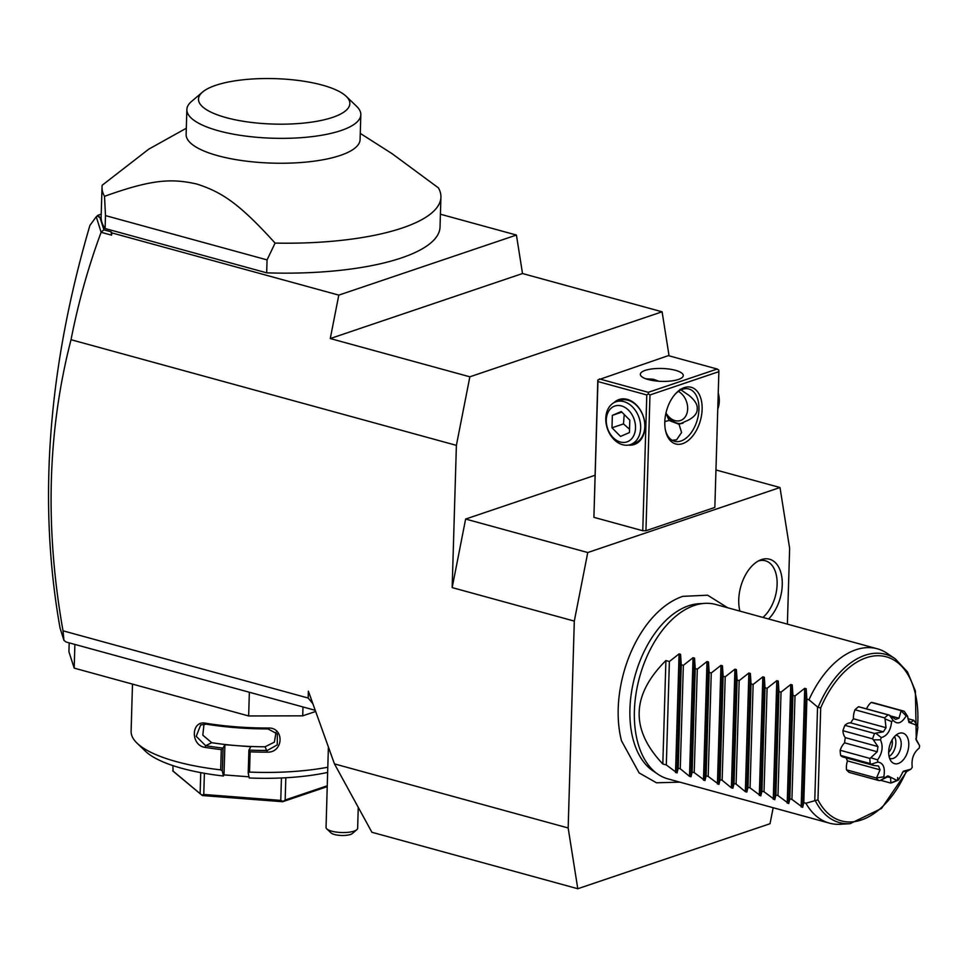 <?xml version="1.0" encoding="UTF-8"?>
<svg xmlns="http://www.w3.org/2000/svg" width="968" height="968" viewBox="0 0 968 968"><rect width="100%" height="100%" fill="white"/><g stroke="black" fill="none" stroke-linecap="round" stroke-linejoin="round"><path stroke-width="1.45" d="M787.383 624.118L789.634 548.275L780.002 487.521L587.757 552.534L574.302 621.093L568.168 827.979L577.787 888.733L770.032 823.72L773.166 807.723M727.67 607.759L707.608 595.199L682.755 596.349C673.462 599.555 664.677 605.278 656.389 613.53A95.554 57.281 105.3 0 0 621.492 740.81L639.122 772.924L656.485 782.785L679.863 782.144M739.915 611.111A34.255 20.534 -74.7 0 1 760.11 560.121A34.255 20.534 -74.7 0 1 761.477 559.601A34.255 20.534 -74.7 0 1 781.975 578.174A34.255 20.534 -74.7 0 1 768.604 618.976M568.168 827.979L334.456 763.897L308.381 691.176L308.175 698.037L312.906 703.784M101.217 214.134L98.01 215.223L100.031 217.776L103.903 229.839L111.09 231.812L111.55 235.139L101.12 232.284C88.366 266.648 78.335 302.464 71.027 339.707C47.456 431.038 44.782 528.08 63.017 630.809L308.175 698.037M71.027 339.707L456.388 445.365L452.165 587.6L465.632 519.054L594.812 475.361M574.302 621.093L452.165 587.6M63.017 630.809L63.949 640.392L66.066 642.002L315.241 710.318M74.887 644.422L74.185 668.126L68.922 651.742L69.188 642.861M249.357 692.253L248.655 715.957L74.185 668.126M302.984 706.955L302.718 715.836L248.655 715.957M315.653 711.468L302.718 715.836M327.789 767.237A124.315 37.316 -178.3 0 1 249.526 772.077L248.207 773.009L249.248 777.982A115.277 34.606 -178.3 0 0 327.632 772.428M220.692 769.862A124.315 37.316 -178.3 0 1 137.069 743.182L145.418 751.204A115.277 34.606 -178.3 0 0 223.39 775.997L222.362 771.024L220.692 769.862L221.285 749.607A124.315 37.316 -178.3 0 1 205.071 747.381C190.297 745.457 191.011 719.926 205.797 723.241A124.315 37.316 1.7 0 0 268.112 728.033C284.544 727.125 283.733 752.644 267.398 752.172A124.315 37.316 -178.3 0 1 250.131 751.821L249.526 772.077M137.069 743.182A124.315 37.316 -178.3 0 1 131.103 731.264L132.495 684.11M222.362 771.024L223.039 748.034L221.285 749.607M205.071 747.381L205.676 745.723L196.214 736.309L200.678 724.971L206.305 724.173A122.96 36.917 1.7 0 0 267.954 728.916L277.368 733.962L277.247 744.864L267.313 750.466A122.96 36.917 -178.3 0 1 249.018 750.079L250.131 751.821M222.87 748.058A122.96 36.917 -178.3 0 1 205.676 745.723L211.702 742.686A110.751 33.251 -178.3 0 0 237.826 745.711L250.76 746.715L249.018 750.079M205.797 723.241L206.305 724.173M268.112 728.033L267.954 728.916M267.398 752.172L265.063 746.788L274.38 742.141L276.049 732.256M248.897 750.019L248.207 773.009M223.39 775.997L224.007 774.896L249.006 776.82M224.007 774.896L224.903 744.719L223.039 748.034M224.903 744.719L237.826 745.711A110.751 33.251 -178.3 0 0 265.063 746.788M204.03 724.064L202.808 735.172L211.702 742.686M172.885 765.603L173.078 771.206L202.36 795.539L172.727 770.77M200.751 772.621L200.134 793.47M204.393 773.287L203.764 794.462L201.913 795.091M285.826 777.764L285.161 800.016L282.656 801.722L202.36 795.539M282.934 801.322L280.768 800.391L203.764 794.462M281.434 777.982L280.768 800.391M327.22 786.657L282.656 801.722M327.244 785.786L285.161 800.016M669.07 355.825L662.1 311.805L522.514 273.533L516.428 235.055L440.416 214.218M662.1 311.805L469.855 376.806L456.388 445.365M469.855 376.806L330.269 338.546L522.514 273.533M516.428 235.055L338.8 295.119L330.269 338.546M338.8 295.119L111.973 232.937L111.55 235.139M101.12 232.284L96.255 216.759L89.915 225.411C47.783 368.869 37.825 503.094 60.052 628.075L63.949 640.392M103.903 229.839L101.156 232.03M111.09 231.812L111.973 232.937M266.672 272.831L267.059 259.896L105.488 215.598L104.532 196.322A169.521 50.893 -178.3 0 1 102.027 187.066L101.132 217.001A169.521 50.893 1.7 0 0 105.101 228.521L266.672 272.831A169.521 50.893 1.7 0 0 440.029 227.069L440.924 197.121A169.521 50.893 1.7 0 0 438.407 187.865L392.161 153.73L360.277 133.403M96.255 216.759L98.01 215.223M100.031 217.776L97.441 215.961M102.027 187.066A169.521 50.893 -178.3 0 1 102.184 185.239L148.733 149.169L186.304 128.236M267.059 259.896L275.094 243.089A169.521 50.893 1.7 0 0 402.325 227.976A169.521 50.893 1.7 0 0 440.924 197.121M105.488 215.598L105.101 228.521M360.822 114.708L360.084 139.598A87.023 26.124 -178.3 0 1 340.276 155.437A87.023 26.124 -178.3 0 1 243.392 160.773A87.023 26.124 -178.3 0 1 186.122 134.431L186.86 109.541A87.023 26.124 1.7 0 0 244.13 135.883A87.023 26.124 1.7 0 0 341.014 130.547A87.023 26.124 1.7 0 0 360.822 114.708A87.023 26.124 1.7 0 0 356.647 106.359L346.217 96.328A75.722 22.736 1.7 0 0 288.355 79.4A75.722 22.736 1.7 0 0 215.719 85.329A75.722 22.736 1.7 0 0 202.542 92.069A75.722 22.736 1.7 0 0 237.293 120.213A75.722 22.736 1.7 0 0 332.617 117.382A75.722 22.736 1.7 0 0 346.217 96.328M104.532 196.322C151.964 179.262 171.53 178.342 196.819 184.029C221.648 192.075 238.866 203.086 275.094 243.089M202.542 92.069L191.531 101.458A87.023 26.124 1.7 0 0 186.86 109.541M715.957 469.964L780.002 487.521M465.632 519.054L587.757 552.534M645.946 530.718L714.844 507.426L718.873 371.651L649.976 394.956L645.946 530.718L642.764 530.73L593.904 517.336L597.813 380L597.934 381.561L646.793 394.956L648.415 393.879L648.294 392.318L717.191 369.026L718.752 370.091L718.873 371.651M684.291 387.611A29.379 17.618 -74.7 0 1 702.127 409.319A29.379 17.618 -74.7 0 1 682.634 443.646A29.379 17.618 -74.7 0 1 665.597 430.917A29.379 17.618 -74.7 0 1 675.894 393.359A29.379 17.618 -74.7 0 1 684.291 387.611M649.976 394.956L648.415 393.879M646.793 394.956L642.764 530.73M597.934 381.561L593.904 517.336M613.966 402.652A23.728 17.605 71.3 0 1 627.312 399.397A23.728 17.605 71.3 0 1 644.966 425.581A23.728 17.605 71.3 0 1 628.317 445.111M717.191 369.026L668.344 355.631L597.813 380M599.434 378.924L648.294 392.318M678.386 379.468A21.477 6.449 -178.3 0 1 654.477 380.787A21.477 6.449 -178.3 0 1 640.344 374.289A21.477 6.449 -178.3 0 1 645.232 370.381A21.477 6.449 -178.3 0 1 669.142 369.062A21.477 6.449 -178.3 0 1 683.275 375.572A21.477 6.449 -178.3 0 1 678.386 379.468M658.724 381.223L653.364 379.25L645.765 378.778M680.093 389.293L688.793 395.246C694.855 400.147 697.662 404.684 697.202 408.847C697.408 413.179 694.359 416.99 688.054 420.281L679.052 424.311L681.581 432.478L676.596 439.811L672.131 440.283M678.362 391.423A15.827 11.737 71.3 0 1 687.655 408.871A15.827 11.737 -108.7 0 1 679.33 420.814A15.827 11.737 -108.7 0 1 665.972 412.961M675.301 394.012A27.128 16.262 -74.7 0 1 682.488 389.293A27.128 16.262 -74.7 0 1 688.889 388.991A27.128 16.262 -74.7 0 1 698.485 414.377A27.128 16.262 -74.7 0 1 680.952 441.009A27.128 16.262 -74.7 0 1 674.551 441.311A27.128 16.262 -74.7 0 1 665.415 430.07M665.863 413.469L666.408 414.34A19.215 14.254 -108.7 0 0 682.997 423.222M664.81 421.588L669.082 420.463L666.408 414.34M679.052 424.311L669.082 420.463M717.76 409.101A22.603 16.771 -108.7 0 0 719.272 401.381A22.603 16.771 71.3 0 0 718.244 392.96M615.987 401.768L620.113 400.365A22.603 16.771 71.3 0 1 628.002 400.232A22.603 16.771 71.3 0 1 644.809 426.561A22.603 16.771 71.3 0 1 634.597 443.199L630.47 444.59A22.603 16.771 -108.7 0 0 640.671 427.965A22.603 16.771 71.3 0 0 615.987 401.768A22.603 16.771 71.3 0 0 605.786 418.394A22.603 16.771 -108.7 0 0 630.47 444.59M606.283 419.955A18.936 14.048 -108.7 0 0 620.367 442.013A18.936 14.048 -108.7 0 0 635.516 427.977A18.936 14.048 71.3 0 0 621.432 405.919A18.936 14.048 71.3 0 0 606.283 419.955M621.262 411.521L629.805 420.136L629.442 432.575L620.524 436.411L611.994 427.796L612.357 415.357L621.262 411.521M611.994 427.796L623.477 423.911L624.227 414.51M629.539 429.235L623.477 423.911M612.357 415.357L621.88 412.138M328.394 746.994L326.034 827.64A15.827 4.755 1.7 0 0 326.773 828.838A15.827 4.755 1.7 0 0 327.946 829.697A15.827 4.755 1.7 0 0 343.18 832.553A15.827 4.755 1.7 0 0 356.793 829.721A15.827 4.755 1.7 0 0 357.64 828.257L358.257 807.36M356.793 829.721L352.388 833.484A11.301 3.388 -178.3 0 1 341.595 835.481A11.301 3.388 -178.3 0 1 330.935 832.843A11.301 3.388 -178.3 0 1 330.899 832.807M334.456 763.897L371.906 832.274L577.787 888.733M657.901 774.206L652.904 770.818A88.415 53.01 -74.7 0 1 633.036 683.904A88.415 53.01 -74.7 0 1 688.575 605.786A88.415 53.01 -74.7 0 1 698.715 603.742L704.74 603.366A90.411 54.196 105.3 0 0 694.371 605.46A90.411 54.196 105.3 0 0 637.573 685.332A90.411 54.196 105.3 0 0 657.901 774.206A90.411 54.196 105.3 0 0 667.896 778.865L829.467 823.163A90.411 54.196 105.3 0 0 840.442 824.264L850.073 823.671A87.229 52.284 -74.7 0 1 815.274 800.596L805.896 803.222A90.411 54.196 105.3 0 0 829.467 823.163M877.274 648.778A90.411 54.196 105.3 0 0 855.93 649.758A90.411 54.196 105.3 0 0 808.97 699.779L818.045 707.402A87.229 52.284 -74.7 0 1 895.255 658.845L887.281 653.424A90.411 54.196 105.3 0 0 877.274 648.778L715.715 604.48A90.411 54.196 105.3 0 0 704.74 603.366M815.274 800.596L817.972 799.834A85.039 50.977 -74.7 0 0 906.133 771.702M917.555 726.254A85.039 50.977 -74.7 0 0 883.917 656.268A85.039 50.977 -74.7 0 0 820.707 707.935L818.045 707.402M913.659 720.265L907.96 718.704L913.78 720.313L917.192 725.419L908.904 722.382L907.585 716.223A33.384 20.013 105.3 0 0 906.157 715.921C901.631 723.362 897.275 724.826 893.113 720.325A33.384 20.013 105.3 0 0 891.637 721.608C890.608 730.646 887.148 735.958 881.279 737.568A33.384 20.013 105.3 0 0 880.444 739.842C883.385 746.231 882.441 752.91 877.601 759.88A33.384 20.013 105.3 0 0 877.807 762.082C883.348 762.845 885.357 767.757 883.82 776.832L876.161 777.97A37.292 22.361 105.3 0 0 878.859 780.547L849.202 772.416A37.292 22.361 -74.7 0 1 846.504 769.838A13.697 8.216 105.3 0 1 847.472 760.896A30.516 18.295 105.3 0 1 846.177 757.884M877.601 759.88L870.776 757.75L869.821 758.392A37.292 22.361 105.3 0 0 870.293 763.595L840.635 755.451A13.697 8.216 105.3 0 0 843.188 757.073L873.874 765.482L871.369 764.175L877.807 762.082M840.635 755.451A37.292 22.361 -74.7 0 1 840.163 750.26A13.697 8.216 105.3 0 1 844.604 742.831A30.516 18.295 105.3 0 1 845.342 737.64A13.697 8.216 105.3 0 1 842.922 730.719A37.292 22.361 -74.7 0 1 844.895 725.335A13.697 8.216 105.3 0 1 850.751 722.902A30.516 18.295 105.3 0 1 853.425 718.764A13.697 8.216 105.3 0 1 854.998 709.774A37.292 22.361 -74.7 0 1 858.495 706.737A13.697 8.216 105.3 0 1 859.16 706.858L889.459 715.17L895.606 719.357L898.982 718.22L891.564 716.187M907.585 716.223L904.257 711.286A37.292 22.361 105.3 0 0 903.362 710.996A37.292 22.361 105.3 0 0 900.869 710.56L871.212 702.429A13.697 8.216 105.3 0 0 866.554 708.891M871.212 702.429A37.292 22.361 -74.7 0 1 873.705 702.865L903.362 710.996M908.25 720.18L910.743 722.564L913.635 720.252M915.813 738.705L919.6 745.687L916.139 739.939L917.906 727.174A33.384 20.013 105.3 0 0 917.192 725.419M892.544 782.471L897.929 780.184A33.384 20.013 105.3 0 0 898.558 779.942L903.35 771.242L911.009 769.112L906.52 771.617L903.834 771.375L902.382 772.416M892.581 782.483A37.292 22.361 105.3 0 0 893.924 781.95A37.292 22.361 105.3 0 0 894.275 781.805M897.929 780.184L897.723 777.546L897.639 780.281L892.302 782.58A37.292 22.361 105.3 0 1 890.608 783.039L880.614 780.293M897.021 780.474L890.862 782.834L890.584 777.57L887.462 776.905L880.081 780.559L887.874 775.864L897.021 780.474A33.384 20.013 105.3 0 0 897.639 780.281M878.859 780.547L880.081 780.559M876.161 777.97L846.504 769.838M876.742 777.365L880.057 769.826L847.472 760.896M880.057 769.826L878.496 766.003L873.874 765.482M870.293 763.595L871.369 764.175M869.821 758.392L840.163 750.26M870.776 757.75L877.202 751.761L844.604 742.831M877.202 751.761L877.94 746.57L845.342 737.64M881.279 737.568L875.75 733.175L874.564 733.466A37.292 22.361 105.3 0 0 872.591 738.85L842.922 730.719M872.591 738.85L873.317 739.83L880.444 739.842M877.94 746.57L873.317 739.83M874.564 733.466L844.895 725.335M875.75 733.175L883.336 731.832L850.751 722.902M883.336 731.832L886.022 727.694L853.425 718.764M893.113 720.325L889.338 715.146L888.164 714.868A37.292 22.361 105.3 0 0 884.655 717.905L854.998 709.774M884.655 717.905L885.018 718.909L891.637 721.608M886.022 727.694L885.018 718.909M888.164 714.868L858.495 706.737M900.869 710.56L906.157 715.921M898.982 718.22L900.99 711.202M883.82 776.832A33.384 20.013 105.3 0 0 884.958 777.921M911.009 769.112A33.384 20.013 105.3 0 0 912.243 767.213C911.227 759.009 913.562 752.62 919.261 748.058A33.384 20.013 105.3 0 0 919.6 745.687M898.28 763.486A15.827 9.486 105.3 0 0 908.783 745.009A15.827 9.486 105.3 0 0 899.175 733.32A15.827 9.486 105.3 0 0 898.546 733.562A15.827 9.486 105.3 0 0 889.58 745.892A15.827 9.486 105.3 0 0 891.008 761.078A15.827 9.486 105.3 0 0 898.28 763.486M893.924 781.95L898.558 779.942M889.544 758.198A11.979 7.175 105.3 0 0 890.427 758.549A11.979 7.175 105.3 0 0 893.258 758.416A11.979 7.175 105.3 0 0 901.002 746.655A11.979 7.175 105.3 0 0 896.767 735.438A11.979 7.175 105.3 0 0 895.823 735.293M894.517 736.563A11.979 7.175 -74.7 0 1 889.072 756.444M892.085 739.903A9.498 5.687 -74.7 0 1 888.672 752.33M665.899 660.551L662.826 763.994C630.253 729.582 631.269 695.109 665.899 660.551L669.384 661.507L679.076 653.884L680.565 654.283L681.254 664.762L683.347 665.331L693.04 657.708L694.516 658.119L695.218 668.585L697.299 669.154L707.003 661.531L708.479 661.943L709.169 672.409L711.262 672.99L720.954 665.367L722.43 665.766L723.132 676.245L725.213 676.813L734.918 669.19L736.394 669.602L737.084 680.068L739.177 680.637L748.869 673.014L750.357 673.425L751.047 683.892L753.128 684.473L762.832 676.85L764.309 677.249L765.01 687.728L767.092 688.296L776.784 680.673L778.272 681.073L778.962 691.551L781.043 692.12L790.747 684.497L792.223 684.908L792.925 695.375L795.006 695.944L804.698 688.321L806.187 688.732L806.876 699.198L803.803 802.654L805.896 803.222M806.876 699.198L808.97 699.779M662.826 763.994L666.311 764.95L677.043 772.936L678.193 768.205L680.274 768.774L689.519 776.36L690.995 776.76L692.144 772.028L694.225 772.609L704.958 780.595L706.108 775.864L708.189 776.433L718.909 784.419L720.059 779.688L722.14 780.256L731.397 787.843L732.873 788.242L734.022 783.511L736.104 784.08L745.348 791.667L746.836 792.066L747.974 787.335L750.067 787.916L760.788 795.902L761.937 791.171L764.018 791.739L774.751 799.725L775.888 794.994L777.982 795.563L788.702 803.549L789.852 798.818L791.933 799.399L802.666 807.385L803.803 802.654M791.933 799.399L795.006 695.944M789.852 798.818L792.925 695.375M777.982 795.563L781.043 692.12M775.888 794.994L778.962 691.551M764.018 791.739L767.092 688.296M761.937 791.171L765.01 687.728M750.067 787.916L753.128 684.473M747.974 787.335L751.047 683.892M736.104 784.08L739.177 680.637M734.022 783.511L737.084 680.068M722.14 780.256L725.213 676.813M720.059 779.688L723.132 676.245M708.189 776.433L711.262 672.99M706.108 775.864L709.169 672.409M694.225 772.609L697.299 669.154M692.144 772.028L695.218 668.585M680.274 768.774L683.347 665.331M678.193 768.205L681.254 664.762M666.311 764.95L669.384 661.507M762.941 617.427A31.641 18.973 105.3 0 0 777.001 579.759A31.641 18.973 105.3 0 0 758.343 560.992M917.313 729.049A85.039 50.977 -74.7 0 1 915.958 739.104M820.707 707.935L817.972 799.834M817.549 707.136L814.766 800.645M806.187 688.732L802.666 807.385M804.698 688.321L801.177 806.973M792.223 684.908L788.702 803.549M790.747 684.497L787.226 803.15M778.272 681.073L774.751 799.725M776.784 680.673L773.263 799.314M764.309 677.249L760.788 795.902M762.832 676.85L759.311 795.49M750.357 673.425L746.836 792.066M748.869 673.014L745.348 791.667M736.394 669.602L732.873 788.242M734.918 669.19L731.397 787.843M722.43 665.766L718.909 784.419M720.954 665.367L717.433 784.007M708.479 661.943L704.958 780.595M707.003 661.531L703.482 780.184M694.516 658.119L690.995 776.76M693.04 657.708L689.519 776.36M680.565 654.283L677.043 772.936M679.076 653.884L675.555 772.524M330.935 832.843L326.773 828.838M895.255 658.845L907.488 671.913L915.389 690.995L916.285 739.867M906.738 771.484L881.558 808.413L850.073 823.671"/></g></svg>
